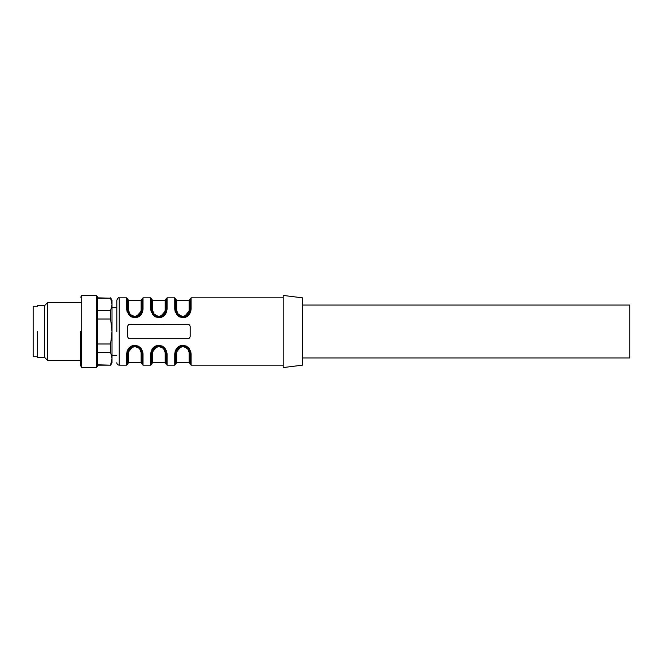<?xml version="1.0" encoding="UTF-8"?>
<svg xmlns="http://www.w3.org/2000/svg" width="663" height="663" viewBox="0 0 663 663"><rect width="100%" height="100%" fill="white"/><g stroke="black" fill="none" stroke-linecap="round" stroke-linejoin="round"><path stroke-width="0.99" d="M37.476 331.5L37.476 357.465L37.476 331.5M37.476 357.465L44.694 357.465L44.694 305.535L37.476 305.535M44.694 305.535L47.579 302.651L47.579 360.349L44.694 357.465M80.753 331.5L80.753 365.23L80.753 331.5M80.753 297.099L81.715 295.433L81.715 367.567L80.753 365.901M96.624 331.5L96.624 367.567L96.624 295.433L81.715 295.433M81.715 367.567L96.624 367.567L97.585 365.901L97.585 297.099L96.624 295.433M97.585 319.011L97.585 343.989L110.622 343.989L112.014 331.5L110.622 319.011L97.585 319.011M110.622 319.011L110.622 310.682L97.585 310.682M110.622 310.682L112.014 304.433L110.622 298.184L97.585 298.184M110.622 298.184L97.585 297.836M110.622 364.816L112.014 358.567L112.014 362.752L110.622 365.164L97.585 364.816M110.622 297.836L112.014 300.248L112.014 358.567L110.622 352.318L97.585 352.318M110.622 352.318L110.622 343.989M130.047 324.29C128.572 324.439 127.777 325.243 127.636 326.693L127.636 336.307C127.777 337.765 128.581 338.569 130.047 338.71L187.745 338.71C189.22 338.561 190.016 337.757 190.148 336.307L190.148 326.693C190.016 325.235 189.212 324.431 187.745 324.29L129.235 324.431M283.2 365.164L191.11 365.164L190.148 364.202L190.148 353.147L188.615 348.688L184.074 346.02L182.913 345.929L181.753 346.02L174.767 353.777L174.767 365.164L167.068 365.164L166.106 364.202L166.106 353.147L164.573 348.688L160.032 346.02L158.871 345.929L157.711 346.02L150.725 353.777L150.725 365.164L143.026 365.164L142.064 364.202L142.064 353.147L140.531 348.688L135.99 346.02L133.661 346.02L126.674 353.777L127.18 350.851L128.68 348.257C130.221 346.376 132.268 345.415 134.821 345.365L138.26 346.086L141.004 348.232L143.026 353.777L142.528 350.851M138.451 346.177L134.879 345.365M131.44 346.086L128.705 348.232M155.482 346.086L152.747 348.232C154.264 346.376 156.311 345.415 158.871 345.365L162.302 346.086L165.046 348.232L167.068 353.777L166.57 350.851M162.493 346.177L158.921 345.365M150.725 353.777L151.222 350.851L152.722 348.257M179.532 346.086L176.789 348.232C178.306 346.376 180.361 345.415 182.913 345.365L186.353 346.086L189.088 348.232L191.11 353.777L190.612 350.851M186.535 346.177L182.971 345.365M174.767 353.777L175.264 350.851L176.764 348.257M190.124 310.466L190.148 309.87L189.187 310.508L187.621 314.527L182.963 316.574L178.281 314.544L176.689 310.508A0.961 0.646 0 0 1 175.728 309.87L174.767 309.223L174.767 297.836L175.728 298.798L175.728 309.853L177.261 314.312L181.803 316.98L184.123 316.98L190.148 309.861C190.148 295.872 190.148 295.872 190.148 309.861A0.961 0.638 180 0 1 191.11 309.223L190.612 312.149L189.112 314.743C187.571 316.624 185.524 317.585 182.971 317.635L179.532 316.914L176.789 314.768L174.767 309.223L175.264 312.149M179.341 316.823L182.913 317.635M186.353 316.914L189.088 314.768M151.711 310.466L151.686 299.278L151.686 309.861C151.686 295.242 151.686 295.242 151.686 309.861L153.219 314.312L157.761 316.98L158.921 317.071L160.081 316.98L167.068 309.223L166.57 312.149L165.07 314.743C163.529 316.624 161.482 317.585 158.921 317.635L155.482 316.914L152.747 314.768L150.725 309.223L151.222 312.149M155.299 316.823L158.871 317.635M162.302 316.914L165.046 314.768M138.26 316.914L141.004 314.768C139.487 316.624 137.432 317.585 134.879 317.635L131.44 316.914L128.705 314.768L126.674 309.223L127.18 312.149M131.257 316.823L134.821 317.635M127.669 310.466L127.636 299.278L127.636 309.861C127.636 295.242 127.636 295.242 127.636 309.861L129.177 314.312L133.719 316.98L134.879 317.071L136.039 316.98L143.026 309.223L142.528 312.149L141.028 314.743M184.123 316.972L184.256 316.947C189.684 314.85 189.51 313.417 190.148 309.861L190.148 298.798L191.11 297.836L191.11 309.223M182.292 317.047L181.753 316.98M188.052 314.942L189.601 312.621M176.341 312.795L177.883 315M182.938 317.071L176.341 312.787M189.601 312.629L188.002 314.991M191.11 365.164L191.11 353.777A0.961 0.638 180 0 1 190.148 353.139L189.187 352.492L187.604 348.456L182.913 346.426L178.256 348.473L176.689 352.492A0.961 0.646 0 0 0 175.728 353.139L175.728 364.202L174.767 365.164M177.825 348.058L176.275 350.379M189.535 350.205L187.994 348M183.585 345.953L184.123 346.02M182.938 345.929L189.535 350.213M176.275 350.371L177.875 348.009M128.68 313.599L128.257 312.787M141.517 312.629L139.918 314.991M128.257 312.795L129.791 315M134.208 317.047L133.661 316.98M126.674 353.777L126.674 365.164L119.224 365.164L119.224 297.836L126.674 297.836L126.674 309.223A0.961 0.638 180 0 1 127.636 309.861L128.605 310.508L130.188 314.544L134.879 316.574L139.537 314.527L141.103 310.508A0.961 0.646 0 0 0 142.064 309.861C142.064 295.242 142.064 295.242 142.064 309.861L142.064 299.278L141.103 300.248L128.605 300.248L127.636 299.278M143.026 365.164L143.026 353.777A0.961 0.638 180 0 1 142.064 353.139L141.103 352.492L139.512 348.456L134.829 346.426L130.172 348.473L128.605 352.492A0.961 0.646 0 0 0 127.636 353.139L127.636 364.202L126.674 365.164M141.443 350.205L139.91 348M135.501 345.953L136.039 346.02M141.02 349.401L141.451 350.213M128.191 350.371L129.791 348.009M165.493 350.205L163.952 348M159.543 345.953L160.081 346.02M165.062 349.401L165.493 350.213M152.233 350.371L153.833 348.009M167.068 365.164L167.068 353.777A0.961 0.638 180 0 1 166.106 353.139L165.145 352.492L163.554 348.456L158.871 346.426L154.214 348.473L152.647 352.492A0.961 0.646 0 0 0 151.686 353.139L151.686 364.202L150.725 365.164M158.896 317.071L152.299 312.787M165.559 312.629L163.96 314.991M152.299 312.795L153.841 315M158.25 317.047L153.783 314.942M143.026 309.223L143.026 297.836L150.725 297.836L150.725 309.223A0.961 0.638 180 0 1 151.686 309.861L152.647 310.508L154.23 314.544L158.921 316.574L163.579 314.527L165.145 310.508A0.961 0.646 0 0 0 166.106 309.861C166.106 295.242 166.106 295.242 166.106 309.861L166.106 299.278L165.145 300.248L152.647 300.248L151.686 299.278M302.436 365.164L302.436 297.836L283.2 295.433L283.2 367.567L302.436 365.164M116.821 331.5L116.821 300.248C117.732 298.209 118.536 297.405 119.224 297.836M164.159 313.798L163.554 314.544M153.634 349.202L154.23 348.456M129.583 349.202L130.188 348.456M140.117 313.798L139.512 314.544M177.676 349.202L178.281 348.456M188.209 313.798L187.604 314.544M187.745 338.71L188.557 338.569M189.734 337.658L190.099 336.812M128.058 325.342L127.694 326.188M37.476 356.744L33.15 356.744L33.15 306.256L37.476 306.256M302.436 357.945L629.85 357.945L629.85 305.055L302.436 305.055M167.068 309.223L167.068 297.836L166.106 298.798M152.647 310.508L152.647 300.248M165.145 310.508L165.145 300.248M152.647 352.492L152.647 362.752L165.145 362.752L165.145 352.492M128.605 352.492L128.605 362.752L141.103 362.752L141.103 352.492M128.605 310.508L128.605 300.248M141.103 310.508L141.103 300.248M176.689 352.492L176.689 362.752L189.187 362.752L189.187 352.492M189.187 310.508L189.187 300.248L176.689 300.248L175.728 299.278M176.689 310.508L176.689 300.248M80.753 360.349L47.579 360.349M80.753 302.651L47.579 302.651M110.622 365.164L97.585 365.164M283.2 297.836L191.11 297.836M174.767 297.836L167.068 297.836M142.039 352.534L142.064 353.13C141.219 348.581 139.222 346.219 136.089 346.036L135.981 346.02M127.669 352.534L127.636 353.13C128.282 349.583 128.108 348.15 133.536 346.053L133.669 346.028M133.719 346.02L129.956 347.851M128.987 348.92L128.257 350.205M127.661 352.666L127.644 353.106M166.082 352.534L166.106 353.13C165.261 348.581 163.264 346.219 160.131 346.036L160.032 346.02M151.711 352.534L151.686 353.13C152.324 349.583 152.15 348.15 157.579 346.053L157.711 346.028M190.124 352.534L190.148 353.13C189.303 348.581 187.306 346.219 184.173 346.036L184.074 346.02M175.753 352.534L175.728 353.13C176.366 349.583 176.192 348.15 181.629 346.053L181.753 346.028M176.689 362.752L175.728 363.722M190.148 353.13L190.099 352.318M189.187 362.752L190.148 363.722M152.647 362.752L151.686 363.722M166.106 353.13L166.057 352.318M165.145 362.752L166.106 363.722M128.605 362.752L127.636 363.722M142.064 353.13L142.015 352.318M141.103 362.752L142.064 363.722M119.224 365.164C117.765 365.015 116.961 364.219 116.821 362.752M181.803 316.98C177.982 316.16 175.96 313.781 175.728 309.861L175.753 310.466M175.728 309.87L175.778 310.682M189.187 300.248L190.148 299.278M190.148 309.894L190.132 310.334M189.535 312.795L188.806 314.08M187.836 315.149L184.173 316.964M150.725 297.836L151.686 298.798M160.032 316.98L163.794 315.149M164.764 314.08L165.493 312.795M166.09 310.334L166.106 309.894M151.736 310.682L151.686 309.87C152.531 314.419 154.529 316.781 157.661 316.964L157.761 316.98M166.082 310.466L166.106 309.87C165.468 313.417 165.642 314.85 160.206 316.947L160.081 316.972M126.674 297.836L127.636 298.798M127.694 310.682L127.636 309.87C128.489 314.419 130.487 316.781 133.619 316.964L133.719 316.98M142.039 310.466L142.064 309.87C141.426 313.417 141.6 314.85 136.164 316.947L136.039 316.972M143.026 297.836L142.064 298.798M112.014 355.302L116.821 355.302M112.014 307.698L116.821 307.698"/></g></svg>
